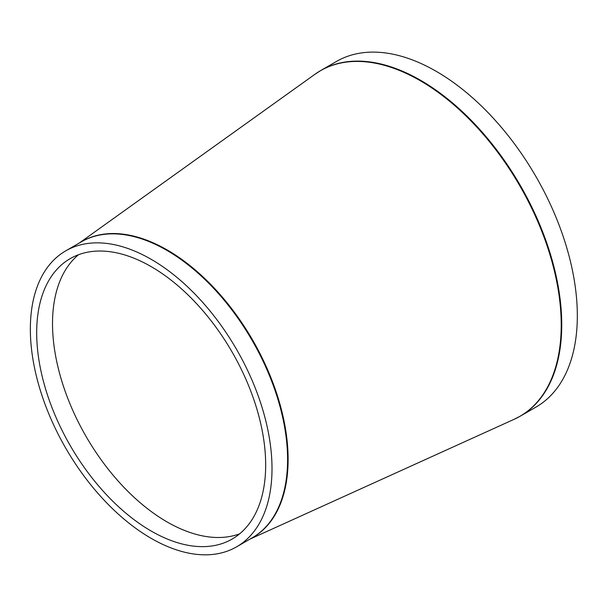 <?xml version="1.0" encoding="UTF-8"?>
<svg xmlns="http://www.w3.org/2000/svg" width="607" height="607" viewBox="0 0 607 607"><rect width="100%" height="100%" fill="white"/><g stroke="black" fill="none" stroke-linecap="round" stroke-linejoin="round"><path stroke-width="0.91" d="M151.181 259.318A170.878 98.66 -120 0 0 65.738 250.85A170.878 98.66 -120 0 0 65.738 448.163A170.878 98.66 -120 0 0 236.616 546.824A170.878 98.66 -120 0 0 262.808 409.892A170.878 98.66 -120 0 0 151.181 259.318M520.419 416.076L536.004 407.077A199.544 115.209 -120 0 0 566.589 247.178A199.544 115.209 -120 0 0 436.228 71.338A199.544 115.209 -120 0 0 336.46 61.451L320.875 70.45A199.544 115.209 -120 0 1 420.643 80.336A199.544 115.209 -120 0 1 551.004 256.177A199.544 115.209 -120 0 1 520.419 416.076L514.099 419.323A199.513 115.193 60 0 0 551.96 261.602A199.513 115.193 60 0 0 420.143 80.648A199.513 115.193 60 0 0 314.896 74.304L320.875 70.45M78.523 254.712A161.917 93.486 -120 0 0 86.057 436.441A161.917 93.486 -120 0 0 239.666 533.819M151.181 266.632A161.917 93.486 -120 0 0 70.222 258.612A161.917 93.486 -120 0 0 70.222 445.584A161.917 93.486 -120 0 0 232.14 539.062A161.917 93.486 -120 0 0 256.958 409.315A161.917 93.486 -120 0 0 151.181 266.632M251.146 538.439A170.908 98.675 -120 0 0 279.334 402.031A170.908 98.675 -120 0 0 167.266 250.001A170.908 98.675 -120 0 0 80.268 242.466M65.738 250.85L81.323 241.852A170.878 98.66 60 0 1 166.766 250.319A170.878 98.66 60 0 1 278.393 400.901A170.878 98.66 60 0 1 252.201 537.825L236.616 546.824M250.038 539.077L514.099 419.323M79.16 243.103L314.896 74.304"/></g></svg>

